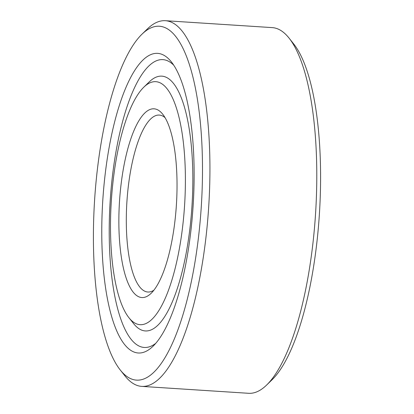 <?xml version="1.0" encoding="UTF-8"?>
<svg xmlns="http://www.w3.org/2000/svg" width="414" height="414" viewBox="0 0 414 414"><rect width="100%" height="100%" fill="white"/><g stroke="black" fill="none" stroke-linecap="round" stroke-linejoin="round"><path stroke-width="0.62" d="M165.051 117.643A88.658 26.724 -86.3 0 0 159.297 115.071A88.658 26.724 -86.3 0 0 156.342 115.413A88.658 26.724 -86.3 0 0 126.632 206.669A88.658 26.724 -86.3 0 0 147.85 292.015A88.658 26.724 -86.3 0 0 150.805 291.673A88.658 26.724 -86.3 0 0 153.889 290.209M144.993 297.185A94.568 28.504 -86.3 0 0 151.146 293.293A94.568 28.504 -86.3 0 0 176.39 205.018A94.568 28.504 -86.3 0 0 162.733 114.228A94.568 28.504 -86.3 0 0 150.903 109.177A94.568 28.504 -86.3 0 0 119.009 211.683A94.568 28.504 -86.3 0 0 144.993 297.185M120.231 369.961L124.93 375.886A183.226 55.222 -86.3 0 0 141.743 386.386A183.226 55.222 -86.3 0 0 147.85 385.677A183.226 55.222 -86.3 0 0 209.246 197.08A183.226 55.222 -86.3 0 0 165.398 20.7A183.226 55.222 -86.3 0 0 159.297 21.409A183.226 55.222 -86.3 0 0 147.374 28.949L141.95 34.217A177.316 53.442 -86.3 0 0 94.62 199.729A177.316 53.442 -86.3 0 0 120.231 369.961A177.316 53.442 -86.3 0 0 142.411 379.441A177.316 53.442 -86.3 0 0 202.213 187.242A177.316 53.442 -86.3 0 0 153.49 26.92A177.316 53.442 -86.3 0 0 141.95 34.217M141.743 386.386L248.602 393.3A183.226 55.222 -86.3 0 0 254.703 392.591A183.226 55.222 -86.3 0 0 266.626 385.051A183.226 55.222 -86.3 0 0 315.535 214.022A183.226 55.222 -86.3 0 0 289.07 38.114A183.226 55.222 -86.3 0 0 272.257 27.614L165.398 20.7M143.829 87.157L149.252 81.889A127.667 38.481 93.7 0 1 157.563 76.637A127.667 38.481 93.7 0 1 192.645 192.07A127.667 38.481 93.7 0 1 149.583 330.45A127.667 38.481 93.7 0 1 133.618 323.629L128.914 317.704A121.757 36.696 -86.3 0 0 144.144 324.214A121.757 36.696 -86.3 0 0 185.208 192.236A121.757 36.696 -86.3 0 0 151.752 82.148A121.757 36.696 -86.3 0 0 143.829 87.157A121.757 36.696 -86.3 0 0 111.33 200.811A121.757 36.696 -86.3 0 0 128.914 317.704M152.637 53.944A150.127 45.25 93.7 0 1 171.417 61.971A150.127 45.25 93.7 0 1 193.105 206.1A150.127 45.25 93.7 0 1 153.03 346.239A150.127 45.25 93.7 0 1 143.26 352.412A150.127 45.25 93.7 0 1 102.004 216.677A150.127 45.25 93.7 0 1 152.637 53.944M155.757 343.32A144.217 43.465 93.7 0 1 149.066 346.901A144.217 43.465 93.7 0 1 109.436 216.506A144.217 43.465 93.7 0 1 158.076 60.185A144.217 43.465 93.7 0 1 173.745 65.215M266.626 385.051L272.05 379.783A177.316 53.442 -86.3 0 0 319.38 214.271A177.316 53.442 -86.3 0 0 293.769 44.039L289.07 38.114"/></g></svg>
